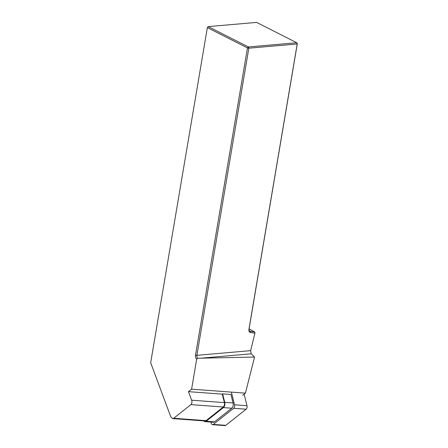 <?xml version="1.0" encoding="UTF-8"?>
<svg xmlns="http://www.w3.org/2000/svg" width="448" height="448" viewBox="0 0 448 448"><rect width="100%" height="100%" fill="white"/><g stroke="black" fill="none" stroke-linecap="round" stroke-linejoin="round"><path stroke-width="0.67" d="M249.082 328.849L254.626 331.918L254.946 333.161L250.622 350.644L251.216 353.814L254.57 357.045L245.403 393.148L242.648 395.332M205.022 421.641L213.354 422.257A3.937 2.358 94.2 0 0 214.525 421.854L231.756 408.206A3.937 2.358 94.2 0 0 233.078 402.942L230.961 394.47L222.628 393.854L224.745 402.326A3.937 2.358 94.2 0 1 223.423 407.596L206.192 421.238A3.937 2.358 94.2 0 1 205.022 421.641A3.937 2.358 94.2 0 1 203.773 420.89M191.598 389.178L196.661 359.234A3.606 2.335 85 0 1 195.524 355.074L247.47 47.947L207.357 27.602L208.264 26.611L248.377 46.95L296.738 42.739L256.626 22.4L208.264 26.611L207.357 27.602L150.674 362.746L170.755 416.752L172.665 418.594L173.69 418.264L190.921 404.617C191.962 403.558 192.209 402.086 191.649 400.204L188.468 391.653L191.598 389.178L245.403 393.148M188.468 391.653L222.258 394.145L222.628 393.854M196.661 359.234L197.63 358.254L254.57 357.045M254.946 333.161L250.622 332.567A3.606 2.554 -63.1 0 1 248.926 329.403L297.203 43.982L248.836 48.194L196.89 355.326A2.626 1.697 -95 0 0 197.63 358.254M297.326 43.607L297.203 43.982L296.738 42.739L297.326 43.607L249.054 329.022A2.626 1.859 116.9 0 0 249.861 331.19A2.626 1.859 116.9 0 0 250.286 331.324L254.626 331.918M247.47 47.947L248.377 46.95L248.836 48.194L247.47 47.947M172.598 418.589L205.072 420.991A3.282 1.966 -85.8 0 0 206.046 420.65L223.278 407.008A3.282 1.966 -85.8 0 0 224.375 402.618L222.258 394.145M244.115 394.173L246.999 405.709A2.626 1.574 94.2 0 1 246.12 409.22L225.77 425.331L213.298 424.413L233.643 408.296A2.626 1.574 -85.8 0 0 234.522 404.785L231.358 392.112M213.298 424.413A2.626 1.574 94.2 0 1 212.52 424.682L224.991 425.6A2.626 1.574 -85.8 0 0 225.77 425.331M212.52 424.682A2.626 1.574 94.2 0 1 211.243 423.22L210.958 422.083M250.622 350.644L196.89 355.326L195.524 355.074M250.622 332.567L250.286 331.324L249.502 330.926M251.216 353.814L200.631 358.215M249.054 329.022L248.926 329.403M191.649 400.204L224.375 402.618M190.921 404.617L223.278 407.008M173.69 418.264L206.046 420.65M233.078 402.942L224.745 402.326M214.525 421.854L206.192 421.238M231.756 408.206L223.423 407.596M246.12 409.22L233.643 408.296M246.999 405.709L234.522 404.785"/></g></svg>

